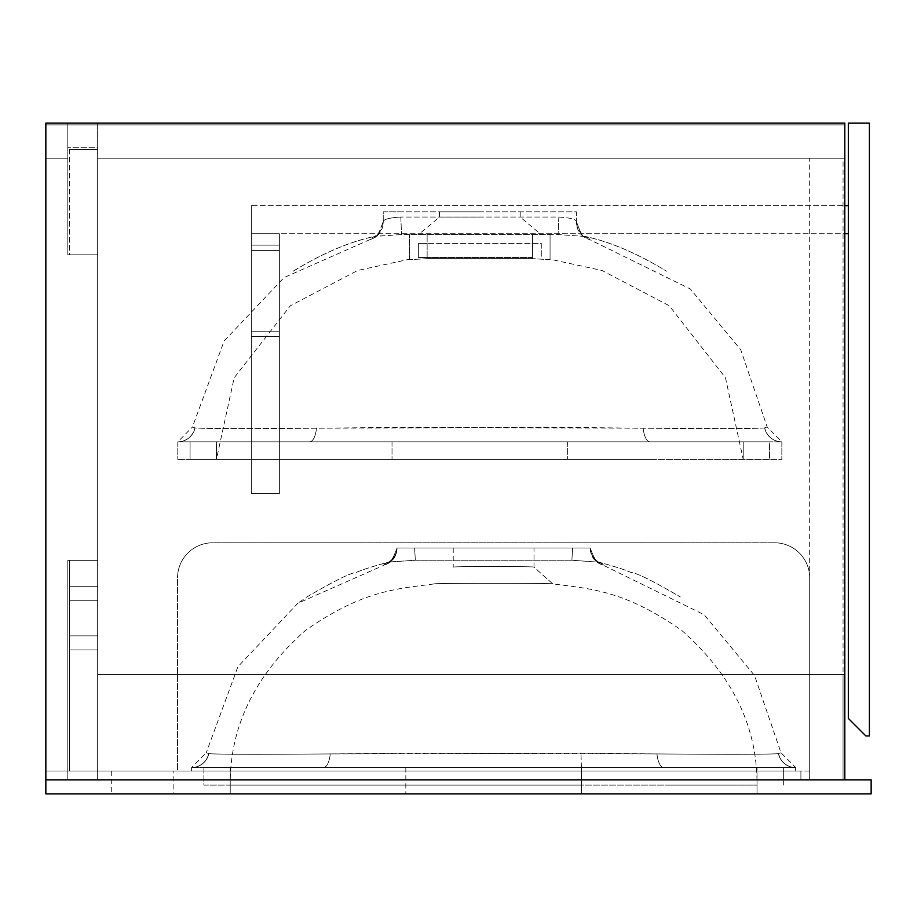 <?xml version="1.0" encoding="UTF-8"?>
<svg xmlns="http://www.w3.org/2000/svg" width="917" height="917" viewBox="0 0 917 917"><rect width="100%" height="100%" fill="white"/><g stroke="black" fill="none" stroke-linecap="round" stroke-linejoin="round"><path stroke-width="0.69" stroke-dasharray="4.58 3.44" d="M216.423 459.394L216.423 441.834L567.623 441.834L216.423 441.834L216.423 459.394L769.558 459.394L769.558 441.834L567.623 441.834L781.846 441.834L567.623 441.834L769.558 441.834L769.558 459.394L190.083 459.394L190.083 441.834L567.623 441.834L177.875 441.834L392.017 441.834L190.083 441.834L190.083 459.394L392.017 459.394L177.795 459.394L781.846 459.394L216.423 459.394L239.899 459.394L216.423 459.394L234.167 377.77L290.368 305.751L357.664 270.469L409.578 259.213M427.139 258.651L409.578 259.717L427.139 258.651L532.502 258.651L427.139 258.651L427.139 234.626L409.578 234.626L550.062 234.626L427.139 234.626L427.139 258.651M550.062 259.717L532.502 258.651L550.062 259.717L550.062 234.626L550.062 259.717M743.217 459.394L743.217 441.834L567.623 441.834L743.217 441.834L743.217 459.394L725.473 377.77L669.272 305.751L601.976 270.469L550.062 259.213M655.54 459.394L347.062 459.394L655.54 459.394M347.062 459.394L239.899 459.394L347.062 459.394M383.237 222.59L383.237 221.364C384.2 219.117 390.057 217.673 400.798 217.042C390.012 217.684 384.154 219.129 383.237 221.364L383.237 211.804L400.798 211.804L383.237 211.804L383.237 222.59C382.687 231.336 378.228 237.022 369.872 239.646L370.732 238.179L375.374 236.254L401.554 234.557L558.086 234.557L585.035 236.471L588.909 238.179L589.769 239.646L588.909 238.179L585.035 236.471L558.086 234.557L401.554 234.557L374.606 236.471L370.732 238.179L369.872 239.646L284.041 277.564L224.092 341.055L192.444 427.035L195.034 427.918C201.534 428.663 242.008 428.766 316.457 428.216L392.442 427.414L643.184 428.216C717.621 428.766 758.095 428.663 764.606 427.918L767.197 427.035L764.606 427.918C758.176 428.663 717.702 428.766 643.184 428.216L567.199 427.414L316.457 428.216C242.031 428.766 201.557 428.663 195.034 427.918L192.444 427.035L177.795 441.834L177.795 459.394L177.795 441.834A17.561 17.561 89.7 0 0 194.885 427.861A17.561 17.561 -90.3 0 1 177.795 441.834M576.403 222.59L576.403 211.804L400.798 211.804L576.403 211.804L576.403 221.364C575.44 219.117 569.583 217.673 558.843 217.042L400.798 217.042L558.843 217.042C569.629 217.684 575.486 219.129 576.403 221.364L576.403 222.59C576.953 231.336 581.412 237.022 589.769 239.646L690.352 288.993L740.753 349.801L767.197 427.035L781.846 441.834L781.846 459.394L781.846 441.834A17.561 17.561 -89.7 0 1 764.755 427.861A17.561 17.561 90.3 0 0 781.846 441.834M585.035 236.471L584.267 236.254L585.035 236.471M479.82 234.626L418.507 234.626L479.82 234.626M479.82 217.065L439.438 217.065L479.82 217.065M479.82 211.804L439.438 211.804L479.82 211.804M293.131 271.203C322.406 253.298 349.824 241.652 375.374 236.254L373.723 236.895C375.821 239.062 378.996 233.881 383.237 221.364C378.996 233.881 375.821 239.062 373.723 236.895L375.374 236.254C350.351 241.389 322.944 253.046 293.131 271.203L296.844 269.128M409.578 259.717L409.578 234.626L409.578 259.717M588.909 238.179A17.561 17.549 -0 0 1 576.403 221.364A17.561 17.549 180 0 0 588.909 238.179M558.843 217.042L558.086 234.557L558.843 217.042M400.798 217.042L401.554 234.557L400.798 217.042M383.237 221.364A17.561 17.549 -0 0 1 370.732 238.179A17.561 17.549 180 0 0 383.237 221.364M177.875 441.834A17.561 17.549 -90 0 0 195.034 427.918A17.561 17.549 -90 0 1 177.875 441.834M309.591 441.834A17.561 7.049 -90 0 0 316.457 428.216A17.561 7.049 -90 0 1 309.591 441.834M650.05 441.834A17.561 7.049 -90 0 1 643.184 428.216A17.561 7.049 -90 0 0 650.05 441.834M781.765 441.834A17.561 17.549 -90 0 1 764.606 427.918A17.561 17.549 -90 0 0 781.765 441.834M203.883 785.112L405.818 785.112L203.883 785.112L203.883 767.552L405.818 767.552L203.883 767.552L203.883 785.112M581.412 785.112L230.224 785.112L757.018 785.112L405.818 785.112L581.412 785.112L581.412 793.893L405.818 793.893L757.018 793.893L581.412 793.893L581.412 767.552L405.818 767.552L783.347 767.552L783.347 785.112L783.347 767.552L230.224 767.552L795.566 767.552L405.818 767.552L581.412 767.552L581.412 785.112M230.224 785.112L230.224 793.893L405.818 793.893L230.224 793.893L230.224 785.112L253.7 785.112L230.224 785.112L230.224 767.552L230.224 785.112C229.731 726.768 254.8 675.221 305.418 630.483C362.513 590.663 395.273 588.966 434.463 583.888L434.463 583.888C429.351 583.132 557.834 583.132 552.779 583.888C557.823 583.132 429.5 583.132 434.463 583.888M757.018 785.112L757.018 793.893L757.018 785.112L733.531 785.112L757.018 785.112L757.018 767.552L757.018 785.112C757.499 726.768 732.442 675.221 681.824 630.483C624.718 590.663 591.958 588.966 552.779 583.888L534.003 567.164L534.003 548.057L453.227 548.057L534.003 548.057M532.502 257.459L427.139 257.459L532.502 257.459L532.502 243.406L541.282 243.406L541.282 257.459L541.282 243.406L427.139 243.406L532.502 243.406L532.502 257.459M418.358 257.459L427.139 257.459L418.358 257.459L418.358 243.406L427.139 243.406L418.358 243.406L418.358 257.459M453.227 567.153L453.227 567.153C450.717 566.293 536.491 566.293 534.003 567.164C536.525 566.293 450.855 566.293 453.227 567.153L453.227 548.057M669.341 785.112L733.531 785.112L669.341 785.112M360.862 785.112L253.7 785.112L360.862 785.112M397.038 548.309C396.488 557.055 392.029 562.74 383.673 565.365L384.555 563.886L389.324 561.938L415.344 560.241L571.887 560.241L598.721 562.167L602.687 563.886L603.569 565.365L602.687 563.886L598.721 562.167L571.887 560.241L415.344 560.241L388.51 562.167L384.555 563.886L383.673 565.365L297.842 603.271L237.881 666.774L206.245 752.754L208.835 753.625C215.335 754.382 255.809 754.485 330.246 753.934L406.242 753.121L656.985 753.934C731.422 754.485 771.896 754.382 778.407 753.625L780.997 752.754L778.407 753.625C771.976 754.382 731.502 754.485 656.985 753.934L580.988 753.121L330.246 753.934C255.832 754.485 215.357 754.382 208.835 753.625L206.245 752.754L191.596 767.552L191.596 771.059L795.647 771.059L191.596 771.059L191.596 767.552L323.392 767.552L191.596 767.552A17.561 17.561 89.7 0 0 208.686 753.579A17.561 17.561 -90.3 0 1 191.596 767.552M590.193 548.309C590.754 557.055 595.202 562.74 603.569 565.365L704.153 614.711L754.553 675.52L780.997 752.754L795.647 767.552L795.647 771.059L795.647 767.552L663.851 767.552L795.647 767.552A17.561 17.561 -89.7 0 1 778.544 753.579A17.561 17.561 90.3 0 0 795.647 767.552M598.721 562.167L597.918 561.938L598.721 562.167M173.153 771.059L111.702 771.059L173.153 771.059L173.153 793.893L111.702 793.893L173.153 793.893M111.702 771.059L111.702 793.893M45.85 771.059L45.85 779.84L844.809 779.84L844.809 123.107L67.801 123.107L67.801 254.811L97.649 254.811L97.649 123.107L97.649 254.811L97.649 123.107L844.809 123.107L45.85 123.107L67.801 123.107L45.85 123.107L45.85 779.84L45.85 123.107L45.85 779.84L67.801 779.84L45.85 779.84L45.85 771.059L800.908 771.059L45.85 771.059M45.85 793.893L45.85 779.84L871.15 779.84L871.15 793.893L45.85 793.893M306.931 596.921L306.931 596.921C334.9 580.621 351.28 572.495 356.094 572.54C362.1 569.778 373.173 566.247 389.324 561.938L389.324 561.938C373.173 566.247 362.1 569.778 356.094 572.54C351.28 572.495 334.9 580.621 306.931 596.921L298.163 603.054M323.392 767.552L405.818 767.552L323.392 767.552A17.561 7.049 -90 0 0 330.246 753.934A17.561 7.049 -90 0 1 323.392 767.552M397.038 548.057L590.193 548.057L397.038 548.057A17.561 17.561 -0 0 1 383.868 565.055A17.561 17.561 180 0 0 397.038 548.057A17.561 17.549 3.2 0 1 384.555 563.886A17.561 17.549 -176.8 0 0 397.038 548.057C392.636 559.679 389.461 564.54 387.513 562.625C389.473 564.517 392.648 559.668 397.038 548.057M590.193 548.057L590.193 548.057A17.561 17.561 -0 0 0 603.363 565.055A17.561 17.561 180 0 1 590.193 548.057A17.561 17.549 -3.2 0 0 602.687 563.886A17.561 17.549 176.8 0 1 590.193 548.057C594.548 559.634 597.735 564.494 599.729 562.625C597.758 564.517 594.583 559.668 590.193 548.057M191.664 767.552A17.561 17.549 -90 0 0 208.835 753.625A17.561 17.549 -90 0 1 191.664 767.552M663.851 767.552A17.561 7.049 -90 0 1 656.985 753.934A17.561 7.049 -90 0 0 663.851 767.552M795.566 767.552A17.561 17.549 -90 0 1 778.407 753.625A17.561 17.549 -90 0 0 795.566 767.552M800.908 771.059L800.908 779.84L800.908 771.059M97.649 158.228L844.809 158.228L97.649 158.228L844.809 158.228L844.809 124.872L45.85 124.872L844.809 124.872L844.809 158.228L97.649 158.228L844.809 158.228L97.649 158.228L97.649 147.694L67.801 147.694L97.649 147.694L97.649 771.059L97.649 560.344L67.801 560.344L67.801 779.84L97.649 779.84L97.649 560.344L67.801 560.344L67.801 779.84L67.801 560.344L97.649 560.344L97.649 779.84L97.649 560.344L97.649 779.84L844.809 779.84L844.809 123.107L844.809 779.84L67.801 779.84L67.801 560.344L97.649 560.344L69.554 560.344L69.554 771.059L97.649 771.059L97.649 560.344L69.554 560.344L69.554 771.059L97.649 771.059L97.649 674.488L97.649 771.059L97.649 674.488L97.649 771.059L177.543 771.059L177.543 577.905A35.121 35.121 0 0 1 212.664 542.784L774.567 542.784A35.121 35.121 0 0 1 809.688 577.905L809.688 779.84L843.055 779.84L843.055 674.488L809.688 674.488L809.688 779.84L843.055 779.84L843.055 674.488L809.688 674.488L809.688 771.059L97.649 771.059L97.649 158.228L97.649 771.059L177.543 771.059L97.649 771.059L97.649 158.228M67.801 147.694L67.801 158.228L45.85 158.228L67.801 158.228L67.801 147.694M45.85 158.228L45.85 124.872L45.85 158.228M67.801 123.107L67.801 254.811L97.649 254.811L67.801 254.811L67.801 123.107L97.649 123.107L97.649 254.811L67.801 254.811L67.801 123.107M844.809 779.84L45.85 779.84M69.554 149.448L97.649 149.448L69.554 149.448L69.554 254.811L97.649 254.811L97.649 149.448L97.649 254.811L69.554 254.811L69.554 149.448M97.649 586.685L97.649 649.901L97.649 586.685L97.649 649.901L97.649 586.685L97.649 649.901L97.649 586.685L97.649 649.901L97.649 586.685L69.554 586.685L69.554 649.901L69.554 586.685L69.554 649.901L69.554 586.685L69.554 649.901L69.554 586.685L69.554 649.901L69.554 586.685L97.649 586.685M97.649 649.901L69.554 649.901L97.649 649.901M865.877 735.938L869.396 735.938L869.396 123.107L848.328 123.107L869.396 123.107L869.396 735.938L865.877 735.938L848.328 718.378L848.328 123.107L869.396 123.107L869.396 735.938L865.877 735.938L848.328 718.378L848.328 123.107L848.328 718.378L865.877 735.938M848.328 233.732L848.328 205.637L848.328 233.732L848.328 205.637L848.328 233.732L251.292 233.732L251.292 205.637L848.328 205.637L251.292 205.637L251.292 233.732L844.809 233.732M279.387 293.44L279.387 250.421L279.387 293.44M251.292 293.44L251.292 250.421L251.292 293.44M279.387 493.621L279.387 233.732L251.292 233.732L251.292 205.637L251.292 233.732L279.387 233.732L279.387 493.621L251.292 493.621L251.292 233.732L251.292 493.621L279.387 493.621L279.387 233.732L279.387 493.621L251.292 493.621L251.292 233.732L251.292 493.621L279.387 493.621M844.809 205.637L848.328 205.637M279.387 288.167L279.387 331.197L279.387 288.167M251.292 288.167L251.292 331.197L251.292 288.167M809.688 674.488L97.649 674.488L809.688 674.488L97.649 674.488L809.688 674.488L809.688 771.059L97.649 771.059L809.688 771.059L809.688 674.488L843.055 674.488L843.055 158.228L809.688 158.228L809.688 674.488L843.055 674.488L843.055 158.228L809.688 158.228L809.688 674.488L844.809 674.488L844.809 158.228L844.809 674.488L809.688 674.488L844.809 674.488L844.809 158.228L844.809 674.488L809.688 674.488L809.688 577.905A35.121 35.121 0 0 0 774.567 542.784A35.121 35.121 0 0 1 809.688 577.905A35.121 35.121 0 0 0 774.567 542.784L212.664 542.784A35.121 35.121 0 0 0 177.543 577.905A35.121 35.121 0 0 1 212.664 542.784A35.121 35.121 0 0 0 177.543 577.905L177.543 771.059L177.543 577.905L177.543 771.059L97.649 771.059L809.688 771.059L809.688 674.488M567.623 441.834L567.623 459.394L567.623 441.834M392.017 441.834L392.017 459.394L392.017 441.834M532.502 258.651L532.502 234.626L532.502 258.651M405.818 767.552L405.818 793.893L405.818 767.552M427.139 243.406L427.139 257.459L427.139 243.406M581.412 767.552L580.988 753.121L581.412 767.552M571.887 560.241L572.632 548.057L571.887 560.241M415.344 560.241L414.599 548.057L415.344 560.241M97.649 635.848L69.554 635.848L97.649 635.848M97.649 600.738L69.554 600.738L97.649 600.738M584.267 236.254C609.816 241.652 637.235 253.298 666.51 271.203C636.696 253.046 609.289 241.389 584.267 236.254L585.917 236.895C583.82 239.062 580.644 233.881 576.403 221.364C580.61 233.835 583.774 239.005 585.917 236.895L584.244 236.231M439.438 211.804L439.438 217.065L418.507 234.626M520.203 211.804L520.203 217.065L541.133 234.626M597.918 561.938C614.069 566.247 625.142 569.778 631.148 572.54C635.951 572.495 652.342 580.621 680.311 596.921C652.342 580.621 635.951 572.495 631.148 572.54C625.142 569.778 614.069 566.247 597.918 561.938L599.729 562.625L597.918 561.938M552.779 583.888L534.003 567.164M389.324 561.938L387.513 562.625L389.324 561.938M251.292 250.421L279.387 250.421L251.292 250.421M251.292 336.459L279.387 336.459L251.292 336.459M251.292 245.148L279.387 245.148L251.292 245.148M251.292 331.197L279.387 331.197L251.292 331.197"/><path stroke-width="1.38" d="M45.85 793.893L45.85 779.84L871.15 779.84L871.15 793.893L45.85 793.893M45.85 779.84L45.85 123.107L844.809 123.107L844.809 779.84M869.396 735.938L869.396 123.107L848.328 123.107L848.328 718.378L865.877 735.938L869.396 735.938M844.809 233.732L848.328 233.732M844.809 205.637L848.328 205.637"/></g></svg>
